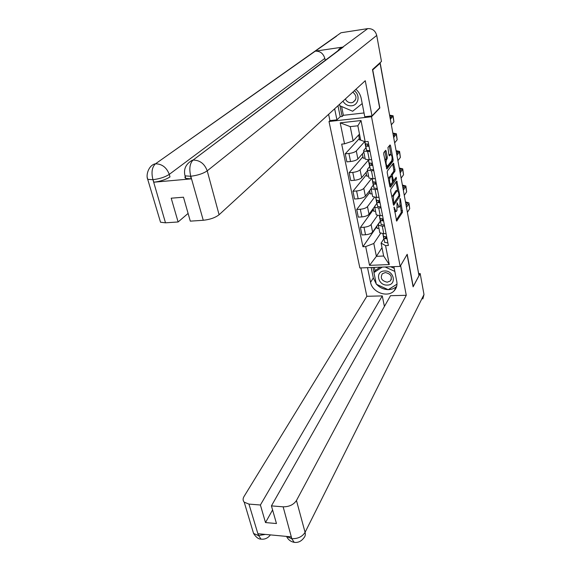 <?xml version="1.0" encoding="UTF-8"?>
<svg xmlns="http://www.w3.org/2000/svg" width="571" height="571" viewBox="0 0 571 571"><rect width="100%" height="100%" fill="white"/><g stroke="black" fill="none" stroke-linecap="round" stroke-linejoin="round"><path stroke-width="0.86" d="M394.04 207.187L396.667 221.141L402.484 212.298L400.392 198.865L400.028 198.401L399.9 206.145L399.422 206.852L399.079 207.145L397.066 202.748L396.931 210.585L396.445 211.306L396.088 211.613L394.04 207.187M386.167 151.144L385.675 150.316L383.84 152.528L383.719 154.156L386.86 169.052L392.998 161.136L393.105 159.552L390.55 145.748L390.072 144.92L387.937 147.496L388.937 155.084L389.415 155.904L390.728 154.384C392.127 155.647 392.448 157.796 391.677 160.822L387.452 166.154C386.017 164.869 385.696 162.692 386.496 159.623L387.174 158.767L387.295 157.153L386.167 151.144L384.933 151.194M371.521 116.755L379.851 107.962L372.735 69.919L380.079 63.288L418.986 275.657L413.226 286.514L407.202 254.281L400.157 266.393L371.521 116.755L329.01 121.502L359.866 267.963L400.157 266.393M390.785 189.272L390.664 190.9L393.676 205.275L399.593 196.71L399.7 195.125L396.788 180.993L390.785 189.272M389.843 186.531L387.224 172.678L387.338 171.05L393.455 163.106L394.996 169.737L394.882 171.321L392.491 174.533L392.377 176.139L393.555 180.8L396.181 177.281L396.417 178.937L390.4 187.231L389.843 186.531M341.586 106.506L343.385 115.306L342.157 116.484L340.216 116.705L336.933 119.846L329.938 120.631L329.01 121.502M380.079 63.288L379.315 63.388M409.942 225.502L418.729 274.044L409.757 225.281M379.694 232.176L379.808 232.768L383.783 233.746L386.067 233.625M377.481 215.545L371.093 224.574C369.758 226.009 367.396 226.894 364.005 227.237L365.54 234.752C368.923 234.424 371.278 233.532 372.599 232.076L380.457 220.906M365.54 234.752L361.964 234.945L360.415 227.444L373.427 209.557M384.59 226.03L382.299 226.166L378.316 225.217L378.423 224.139L380.5 221.127M373.22 208.501L373.777 211.313L375.54 211.199M364.005 227.237L360.415 227.444M376.153 214.275L376.26 214.839L380.25 215.731L382.556 215.588M369.987 192.234L356.718 209.5L358.288 217.13L361.886 216.901C365.297 216.552 367.674 215.667 369.016 214.261L374.647 206.538M381.05 207.865L378.737 208.015L374.747 207.166L374.862 206.124L376.981 203.219M369.658 190.586L370.315 193.904L372.092 193.776M374.405 197.366L367.481 206.631C366.125 208.022 363.741 208.9 360.322 209.257L356.718 209.5M372.549 196.067L372.656 196.61L376.66 197.409L378.973 197.245M366.489 174.626L352.949 191.256L354.548 199.015L358.174 198.751C361.607 198.373 364.005 197.502 365.369 196.138L371.079 188.751M377.445 189.386L375.118 189.565L371.107 188.801L371.243 187.809L373.405 185.004M366.04 172.378L366.803 176.218L368.595 176.068M371.386 178.816L363.813 188.38C362.435 189.729 360.023 190.593 356.582 190.978L352.949 191.256M368.887 177.552L368.987 178.059L373.006 178.773L375.34 178.587M362.935 156.732L349.117 172.706L350.751 180.593L354.391 180.293C357.853 179.886 360.272 179.03 361.664 177.717L367.51 170.586M373.777 170.593L371.443 170.793L367.417 170.122L367.553 169.18L369.765 166.489M362.364 153.863L363.227 158.231L365.033 158.067M368.488 159.987L360.08 169.823C358.674 171.122 356.24 171.978 352.778 172.392L349.117 172.706M365.162 158.717L365.254 159.202L369.287 159.816L371.635 159.602M359.316 138.539L345.227 153.827L346.882 161.857L350.551 161.522C354.034 161.086 356.482 160.237 357.896 158.974L363.855 152.143M370.051 151.472L363.656 151.122L363.813 150.23L366.068 147.653M358.617 135.027L359.602 139.959L360.629 139.852M364.683 141.594L356.283 150.951C354.855 152.193 352.393 153.035 348.902 153.478L345.227 153.827M364.726 141.608L365.947 147.796M368.345 160.001L369.651 166.632M372.042 178.823L373.291 185.161M375.704 197.445L376.867 203.376M379.301 215.759L380.315 220.92M380.586 233.361L373.798 243.482L376.389 256.336L383.655 256.015L381.1 243.118L383.962 238.742M381.999 247.657L376.389 256.336L369.544 265.358L365.683 246.593L373.798 243.482M382.841 233.76L383.855 238.906M381.1 243.118L385.568 245.616L389.294 264.566L369.544 265.358M344.534 143.835L340.209 122.836L361.015 120.538L365.183 141.772L360.694 140.159L357.846 125.798L350.23 126.626L353.114 140.923L344.534 143.835L341.679 144.12L362.928 246.729L365.683 246.593M385.568 245.616L388.38 245.48L368.102 141.48L365.183 141.772M353.114 140.923L359.487 134.099M376.717 226.123L377.181 228.443L378.937 228.343M376.817 226.616L362.928 246.729M389.294 264.566L383.655 256.015M357.846 125.798L361.015 120.538M350.23 126.626L340.209 122.836M394.59 211.655L395.924 211.62M397.473 207.109L398.915 207.152M396.203 220.17L401.306 212.376L400.314 204.889M397.637 190.486L396.053 181.956M393.212 204.354L398.565 196.203M393.469 202.591L393.847 203.055L398.951 195.639L398.722 192.891L397.345 190.464L393.512 195.732L393.469 202.591L392.884 202.626M396.331 190.543L395.839 190.821L397.031 190.728M391.856 197.173L395.839 190.821M392.72 164.027L393.797 169.837L394.996 169.737M391.135 176.004L391.285 174.633L393.69 171.421L393.797 169.837M389.822 186.446L395.346 178.395M389.964 177.931C389.179 180.964 389.486 183.113 390.878 184.383L392.527 182.263L391.913 176.767L391.456 175.975L389.964 177.931L388.751 178.031L388.401 178.923M389.451 184.476L390.714 184.397M390.307 176.068L391.363 176.054M388.751 178.031L390.15 176.154M384.933 160.565L385.953 158.881L386.075 157.268L384.94 151.258M386.01 166.268L387.266 166.168M389.7 154.477L390.514 154.555M388.944 155.119L389.301 154.67M390.928 154.37L389.329 145.798M386.381 168.238L391.792 161.243L391.97 160.158M385.468 237.058L385.468 238.043L386.974 238.25M386.353 238.307L386.396 236.979M383.883 236.808L383.905 238.435L387.095 238.864M384.633 242.247L387.887 242.953M405.574 202.469L407.43 203.176L406.167 205.688M383.455 236.244L386.717 236.929M407.387 212.341L409.714 208.7L408.993 203.326M406.473 207.366L408.815 203.768L408.907 202.841L405.467 201.863M376.26 283.915L373.306 277.934L370.565 282.331C372.171 292.366 387.545 298.026 394.061 290.896C396.517 288.348 397.423 285.214 396.788 281.503L393.897 266.636M370.565 282.331L367.524 267.663M360.893 267.92L366.853 296.292L382.27 295.906L260.397 505L248.949 504.086L258.477 535.684M384.411 306.449L382.27 295.906M272.588 509.946L265.501 522.565L276.464 523.536L271.432 505.885L390.5 295.699L406.274 295.3L296.463 500.517L305.078 532.336L423.996 294.529L420.17 273.53L413.111 286.835L407.066 254.509M400.599 265.622L406.274 295.3M366.853 296.292L244.017 496.52C242.739 498.711 242.811 500.603 244.224 502.187L248.949 504.086M423.996 294.529L422.854 298.94M418.75 273.58L420.17 273.53M271.432 505.885L283.145 506.82C289.162 506.834 293.601 504.735 296.463 500.517M265.501 522.565L260.397 505M294.886 542.421L294.222 542.343C290.739 541.693 288.184 539.716 286.528 536.412L291.645 538.66L291.139 536.847L258.106 533.728L258.634 535.512L265.365 534.413M376.667 284.379C379.808 287.698 383.605 289.447 388.059 289.625M388.344 289.625C391.677 289.561 394.433 288.483 396.609 286.392L396.674 286.328M373.306 277.934L371.171 267.521M388.573 289.476L396.988 284.201M373.006 267.449L374.026 272.438M374.362 267.399L375.054 270.804M261.732 539.195L261.004 539.11L258.634 535.512M292.031 538.703C297.962 538.788 302.316 536.669 305.078 532.336C305.635 534.549 305.249 536.369 303.915 537.803C301.338 541.329 298.105 542.843 294.222 542.343L291.852 538.881L283.145 506.82M337.654 51.254C338.739 49.077 340.444 47.7 342.764 47.122L367.71 28.629C372.378 28.407 375.383 30.677 376.724 35.438L381.471 61.447L372.478 69.555L379.636 107.855L371.999 115.92L364.762 116.727L361.207 98.419C360.465 94.829 358.702 91.788 355.919 89.29M371.999 115.92L365.269 80.711L219.093 214.739C215.274 217.701 209.992 219.542 203.262 220.278L190.3 221.148L183.477 197.209L171.2 198.194L178.116 221.969L165.49 222.818L160.53 222.226L159.923 220.192M329.938 120.631L328.618 114.321M336.933 119.846L334.642 108.797M343.385 115.306L364.027 112.958M336.519 36.18L315.285 51.147C320.124 50.997 323.293 53.424 324.813 58.42L169.266 174.369L169.994 176.903C165.847 179.601 160.48 181.371 153.877 182.206L191.256 178.859L185.768 178.423C184.719 177.881 184.669 177.096 185.625 176.061M367.71 28.629L341.479 32.683M342.764 47.122L193.077 160.073L343.271 47.029L315.285 51.147L155.505 163.798C152.043 167.039 151.165 172.235 152.871 179.394L165.49 222.818M178.116 221.969L188.102 213.426M325.32 60.241L324.813 58.42M340.216 116.705L337.968 105.749M339.981 105.813L342.157 116.484M184.604 173.848L185.04 175.847L190.536 176.268L191.256 178.859M376.724 35.438L207.209 170.843C204.596 163.734 199.879 160.144 193.077 160.073C189.808 163.363 189.015 168.659 190.707 175.939L190.536 176.268M387.302 285.079C397.031 285.165 394.154 270.29 384.49 270.975C374.762 271.025 377.774 285.728 387.302 285.079M387.252 282.202L390.336 280.975C392.548 276.621 390.885 273.816 385.332 272.56L382.349 273.723C380.036 278.084 381.671 280.911 387.252 282.202M396.995 284.144L388.223 289.697L376.325 284.222L373.941 272.574L375.318 270.39L380.222 267.171M390.735 266.757L394.233 268.349M373.941 272.574L382.313 267.085M385.111 266.978L394.825 271.411M342.943 101.181C345.034 104.493 347.91 106.028 351.586 105.799C358.588 105.335 360.544 94.907 354.298 90.775M345.334 98.997C346.683 101.631 348.753 102.88 351.543 102.744L352.828 102.416C357.011 99.368 357.018 95.928 352.842 92.109M362.207 103.579L352.671 111.245L339.845 105.763L339.545 104.3M381.992 219.136L381.978 220.192L383.491 220.377M382.92 220.442L382.984 219.043M380.4 218.929L380.4 220.592L383.605 220.97M381.142 224.482L384.411 225.124M402.498 185.654L404.354 186.303L403.062 188.73M379.943 218.379L383.22 219M404.275 195.382L406.652 191.87L405.924 186.424M403.354 190.329L405.838 185.968L402.391 185.068M378.459 200.913L378.43 202.048L379.943 202.205M379.437 202.27L379.522 200.792M376.86 200.742L376.831 202.448L380.05 202.769M377.595 206.416L380.878 206.995M399.365 168.566L401.227 169.166L399.9 171.5M376.375 200.214L379.665 200.764M401.12 178.152L403.54 174.769L402.805 169.266M400.178 173.02L402.726 168.83L399.265 168.017M374.869 182.377L374.819 183.591L376.339 183.726M375.904 183.783L376.003 182.313M373.263 182.249L373.206 183.998L376.446 184.262M373.984 188.052L377.281 188.558M396.188 151.215L398.051 151.765L396.695 153.992M372.742 181.735L376.046 182.22M397.916 160.658L400.385 157.396L399.636 151.836M396.959 155.44L399.564 151.415L396.088 150.687M371.221 163.52L371.143 164.819L372.677 164.926M372.321 164.983L372.442 163.749M369.608 163.434L369.523 165.226L372.77 165.433M370.315 169.366L373.627 169.801M392.955 133.585L394.825 134.078L393.433 136.205M369.052 162.942L372.371 163.356M394.661 142.871L397.173 139.752L396.424 134.121M393.69 137.575L396.353 133.728L392.862 133.093M367.517 144.327L367.403 145.726L368.945 145.798M368.688 145.848L368.795 145.02M365.897 144.292L365.768 146.133L369.037 146.276M366.582 150.359L369.908 150.723M389.829 115.677L391.549 116.106L390.257 117.99M365.297 143.828L368.623 144.17M391.349 124.799L393.911 121.823L393.148 116.127M390.357 119.418L393.084 115.756L389.743 115.199M352.778 172.392L354.391 180.293M356.582 190.978L358.174 198.751M360.322 209.257L361.886 216.901M348.902 153.478L350.551 161.522M356.283 150.951L357.896 158.974M360.08 169.823L361.664 177.717M371.443 170.793L373.006 178.773M363.813 188.38L365.369 196.138M375.118 189.565L376.66 197.409M367.481 206.631L369.016 214.261M378.737 208.015L380.25 215.731M371.093 224.574L372.599 232.076M382.299 226.166L383.783 233.746M367.695 151.693L369.287 159.816M409.842 225.738L409.628 224.589M390.171 118.39L380.022 62.746M390.25 118.804L380.122 62.66M394.14 209.257L394.718 209.222M396.945 203.24L397.437 203.212M397.166 204.803L397.73 204.768M399.914 198.901L400.392 198.865M401.413 210.792L402.591 210.713M401.306 212.376L402.484 212.298M393.919 207.687L394.418 207.651M396.131 181.849L397.223 181.764M399.065 195.175L399.7 195.125M398.408 196.795L399.593 196.71M392.306 195.817L393.512 195.732M392.57 200.963L393.148 200.921M392.734 164.005L393.911 163.906M393.69 171.421L394.882 171.321M391.285 174.633L392.491 174.533M391.735 176.196L392.377 176.139M392.534 180.065L393.105 180.022M395.225 179.03L396.417 178.937M386.075 157.268L387.295 157.153M385.953 158.881L387.174 158.767M385.275 159.737L386.496 159.623M389.343 145.862L390.55 145.748M392.07 159.644L393.105 159.552M391.792 161.243L392.998 161.136M408.815 203.768L409.714 208.7M252.475 529.802L253.567 533.457L258.256 535.477M153.877 182.206L152.871 179.415M203.262 220.278L190.707 175.968M190.978 176.225C197.816 175.354 203.226 173.563 207.209 170.843L219.093 214.739M341.001 32.768L155.505 163.798C162.028 163.927 166.618 167.453 169.266 174.369C165.247 177.024 159.873 178.787 153.128 179.665M147.268 177.474L147.718 179.351L152.7 179.701M405.738 186.853L406.652 191.87M402.619 169.673L403.54 174.769M399.443 152.221L400.385 157.396M372.313 163.37L372.413 163.898M396.217 134.492L397.173 139.752M368.566 144.178L368.759 145.162M392.941 116.477L393.911 121.823M363.656 151.122L365.254 159.202M378.316 225.217L379.808 232.768M374.747 207.166L376.26 214.839M371.107 188.801L372.656 196.61M367.417 170.122L368.987 178.059M390.278 118.975L390.293 118.211M392.984 203.176L393.733 203.119M396.153 190.557L397.345 190.464M392.677 180.871L393.49 180.807M390.25 176.075L391.456 175.975M389.522 154.491L390.728 154.384M383.905 238.435L384.704 242.511M382.984 233.767L383.526 236.508M407.43 203.176L407.494 203.533M396.609 286.392L394.061 290.896M261.033 539.124C264.737 539.588 267.87 538.175 270.418 534.891M261.004 539.11C258.52 539.174 256.036 537.29 253.567 533.457L244.224 502.187M192.398 160.166C185.796 163.956 183.348 169.18 185.04 175.847L185.768 178.423M154.827 163.891C148.224 165.883 145.826 175.547 147.718 179.351L160.53 222.226M391.406 279.14L390.336 280.975M355.533 99.846L352.828 102.416M380.4 220.592L381.214 224.738M379.451 215.759L380.015 218.629M376.831 202.448L377.659 206.666M375.846 197.445L376.439 200.45M373.206 183.998L374.048 188.28M372.192 178.816L372.806 181.963M369.523 165.226L370.379 169.587M368.466 159.873L369.116 163.163M365.768 146.133L366.639 150.566M364.89 141.665L365.354 144.028"/></g></svg>
